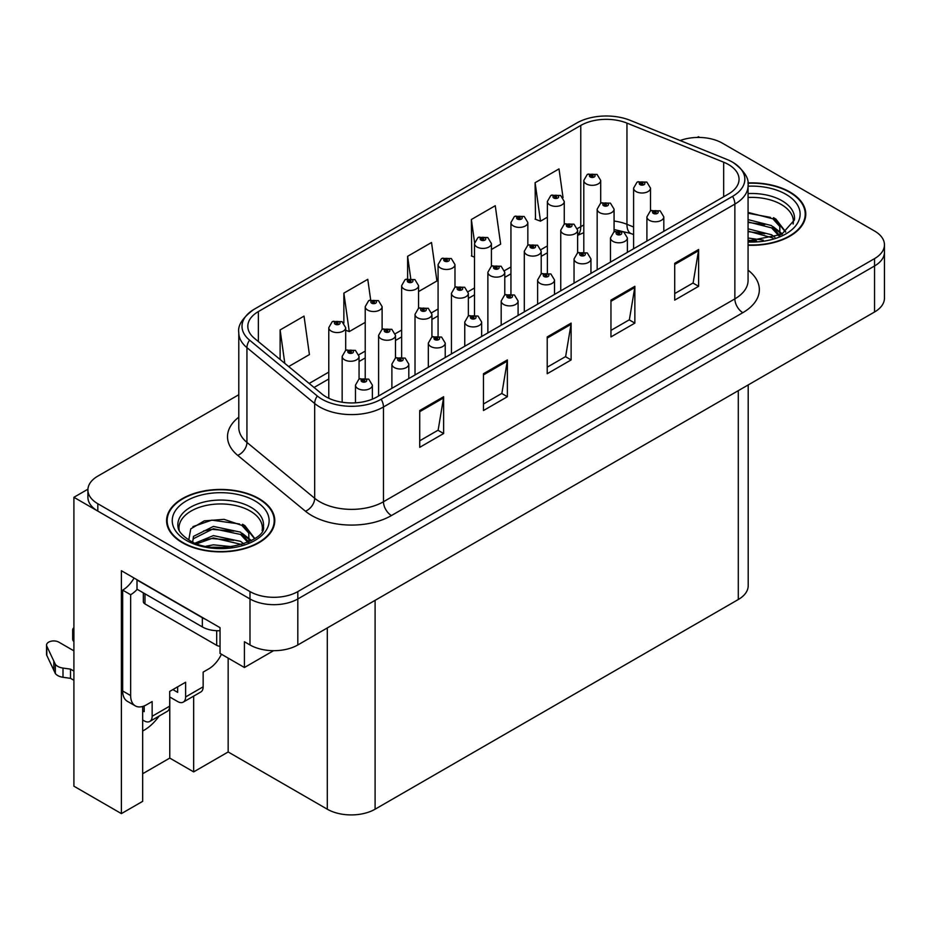 <?xml version="1.0" encoding="UTF-8"?>
<svg xmlns="http://www.w3.org/2000/svg" width="931" height="931" viewBox="0 0 931 931"><rect width="100%" height="100%" fill="white"/><g stroke="black" fill="none" stroke-linecap="round" stroke-linejoin="round"><path stroke-width="1.4" d="M142.676 730.975A36.065 20.819 120 0 0 144.258 730.113A36.065 20.819 120 0 0 159.085 716.079M142.676 706.466L142.676 801.335L121.391 813.613L121.391 570.715L220.042 627.669L220.042 653.422L244.422 667.504L244.422 641.738L249.997 644.962A33.807 19.516 0 0 0 297.815 644.962L874.546 311.99A33.807 19.516 0 0 0 884.45 298.188L884.45 252.185A33.807 19.516 0 0 1 874.546 265.975A33.807 19.516 0 0 0 884.45 252.185L884.45 244.818A33.807 19.516 0 0 0 874.546 231.016L722.351 143.153A33.807 19.516 0 0 0 680.165 140.534M273.574 650.676L244.422 667.504M699.728 137.451L698.448 136.706L697.179 137.451M238.79 394.732L97.813 476.125A33.807 19.516 0 0 0 87.91 489.927A33.807 19.516 0 0 0 97.813 503.729L249.997 591.592A33.807 19.516 0 0 0 297.815 591.592L297.815 598.959L874.546 265.975L297.815 598.959A33.807 19.516 0 0 1 249.997 598.959A33.807 19.516 0 0 0 297.815 598.959L297.815 644.962M121.391 813.613L73.91 786.195L73.91 497.294L249.997 598.959L97.813 511.084A33.807 19.516 0 0 1 87.91 497.294L87.91 489.927M87.933 489.194L73.91 497.294M748.198 384.934L748.198 585.715A33.807 19.516 180 0 1 738.295 599.517L375.1 809.202A33.807 19.516 180 0 1 327.293 809.202L228.165 751.969L228.165 658.124M228.165 751.969L193.671 771.892L193.671 696.109M142.676 773.731L169.768 758.09L193.671 771.892M169.768 758.09L169.768 696.993M748.07 245.249A54.091 31.223 0 0 0 805.769 214.083A54.091 31.223 0 0 0 789.93 192.007A54.091 31.223 0 0 0 747.896 182.941M258.923 498.574A54.091 31.223 0 0 0 199.979 491.812A54.091 31.223 0 0 0 166.591 520.662A54.091 31.223 0 0 0 182.429 542.738A54.091 31.223 0 0 0 241.373 549.511A54.091 31.223 0 0 0 274.773 520.662A54.091 31.223 0 0 0 258.923 498.574M167.149 523.525A54.091 31.223 0 0 0 166.963 524.339M728.496 164.543A36.065 20.819 180 0 1 739.051 179.264A36.065 20.819 180 0 1 728.496 193.985L377.09 396.862A36.065 20.819 180 0 1 322.056 394.081L254.326 338.232A36.065 20.819 180 0 1 247.809 326.292A36.065 20.819 180 0 1 258.364 311.571L580.769 125.441A36.065 20.819 180 0 1 626.947 123.101L723.678 162.203A36.065 20.819 180 0 1 728.496 164.543M732.592 162.18A41.848 24.159 0 0 0 726.995 159.469L630.264 120.367A41.848 24.159 0 0 0 576.661 123.067L254.268 309.208A41.848 24.159 0 0 0 253.698 309.546A41.848 24.159 0 0 0 249.578 340.152L317.308 396.001A41.848 24.159 0 0 0 381.186 399.224L732.592 196.348A41.848 24.159 0 0 0 733.163 162.518A41.848 24.159 0 0 0 732.592 162.18M419.73 410.524L419.73 447.334L443.633 433.532L443.633 396.722L419.73 410.524M419.73 440.794L438.14 430.169L443.528 397.944A9.019 5.202 -120 0 0 443.633 396.722M437.977 430.262L443.633 433.532M483.468 373.727L483.468 410.524L507.372 396.722L507.372 359.925L483.468 373.727M483.468 403.996L501.879 393.371L507.279 361.147A9.019 5.202 -120 0 0 507.372 359.925M501.716 393.464L507.372 396.722M674.707 263.31L674.707 300.119L698.611 286.317L698.611 249.508L674.707 263.31M674.707 293.591L693.118 282.954L698.518 250.73A9.019 5.202 -120 0 0 698.611 249.508M692.955 283.047L698.611 286.317M610.957 300.119L610.957 336.917L634.861 323.115L634.861 286.317L610.957 300.119M610.957 330.389L629.368 319.764L634.767 287.539A9.019 5.202 -120 0 0 634.861 286.317M629.205 319.857L634.861 323.115M547.219 336.917L547.219 373.727L571.122 359.925L571.122 323.115L547.219 336.917M547.219 367.186L565.629 356.561L571.017 324.337A9.019 5.202 -120 0 0 571.122 323.115M565.466 356.654L571.122 359.925M297.815 591.592L874.546 258.62A33.807 19.516 0 0 0 884.45 244.818M288.68 366.558L309.418 354.583L304.03 316.121L280.126 329.923L280.126 359.506M491.417 249.508L500.657 244.166L495.257 205.716L471.354 219.518L471.738 256.095M563.034 197.628L559.007 168.907L535.104 182.709L535.488 219.297M370.654 299.84L367.768 279.323L343.865 293.125L343.865 323.092M418.554 291.578L436.918 280.976L431.519 242.514L407.615 256.316L407.615 278.66M407.615 256.316L410.711 278.369M474.507 257.131L471.354 255.955M471.354 219.518L474.589 242.526M535.104 182.709L540.504 221.171L547.37 217.202M564.267 207.438L564.267 206.426M540.504 221.171L535.104 219.146M343.865 293.125L349.265 331.576L365.22 322.37M349.265 331.576L345.692 330.237M280.126 329.923L284.816 363.369M274.389 524.339A54.091 31.223 0 0 0 274.203 523.525M805.396 217.773A54.091 31.223 0 0 0 805.21 216.958M600.704 203.202L600.704 180.451A8.449 4.876 180 0 1 595.491 184.955A8.449 4.876 180 0 1 586.274 183.896A8.449 4.876 180 0 1 583.795 180.451L587.17 174.586A5.633 3.387 57.8 0 1 590.173 174.749A2.816 1.629 0 0 0 590.254 176.995A2.816 1.629 0 0 0 594.246 176.995A2.816 1.629 0 0 0 594.246 174.702A2.816 1.629 0 0 0 590.347 174.644L591.488 175.365A1.129 0.652 180 0 1 592.686 176.448A1.129 0.652 180 0 1 591.453 176.308L591.488 175.365M590.347 174.644A5.633 3.107 -117.9 0 0 587.717 174.272A5.633 3.107 -117.9 0 0 587.461 174.434M591.418 176.285L590.173 174.749M591.453 176.308A1.129 0.652 180 0 1 591.418 175.412M650.501 210.895L650.501 188.132A8.449 4.876 180 0 1 645.288 192.636A8.449 4.876 180 0 1 636.071 191.577A8.449 4.876 180 0 1 633.604 188.132L636.967 182.267A5.633 3.387 57.8 0 1 639.981 182.429A2.816 1.629 0 0 0 640.062 184.675A2.816 1.629 0 0 0 644.043 184.675A2.816 1.629 0 0 0 644.043 182.383A2.816 1.629 0 0 0 640.144 182.336L641.296 183.046A1.129 0.652 180 0 1 642.483 184.129A1.129 0.652 180 0 1 641.261 183.989L641.296 183.046M640.144 182.336A5.633 3.107 -117.9 0 0 637.514 181.952A5.633 3.107 -117.9 0 0 637.27 182.115M641.226 183.966L639.981 182.429M641.261 183.989A1.129 0.652 180 0 1 641.226 183.093M663.815 231.33L663.815 216.888A8.449 4.876 180 0 1 658.589 221.392A8.449 4.876 180 0 1 649.384 220.333A8.449 4.876 180 0 1 646.905 216.888L650.28 211.023A5.633 3.387 57.8 0 1 653.283 211.186A2.816 1.629 0 0 0 653.364 213.432A2.816 1.629 0 0 0 657.356 213.432A2.816 1.629 0 0 0 657.356 211.128A2.816 1.629 0 0 0 653.457 211.081L654.598 211.803A1.129 0.652 180 0 1 655.796 212.885A1.129 0.652 180 0 1 654.563 212.745L653.283 211.186M654.598 212.768L654.598 211.803M653.457 211.081A5.633 3.107 -117.9 0 0 650.827 210.709A5.633 3.107 -117.9 0 0 650.571 210.86M654.563 212.745A1.129 0.652 180 0 1 654.528 211.849M564.267 224.243L564.267 201.48A8.449 4.876 180 0 1 559.054 205.984A8.449 4.876 180 0 1 549.849 204.936A8.449 4.876 180 0 1 547.37 201.48L550.745 195.615A5.633 3.387 57.8 0 1 553.747 195.778A2.816 1.629 0 0 0 553.829 198.035A2.816 1.629 0 0 0 557.809 198.035A2.816 1.629 0 0 0 557.809 195.731A2.816 1.629 0 0 0 553.922 195.685L555.062 196.406A1.129 0.652 180 0 1 556.249 197.477A1.129 0.652 180 0 1 554.992 196.441L553.747 195.778M555.062 197.36L555.062 196.406M553.922 195.685A5.633 3.107 -117.9 0 0 551.28 195.301A5.633 3.107 -117.9 0 0 551.036 195.463M554.992 197.325L554.992 196.441M527.842 245.272L527.842 222.509A8.449 4.876 180 0 1 522.628 227.024A8.449 4.876 180 0 1 513.412 225.965A8.449 4.876 180 0 1 510.944 222.509L514.308 216.644A5.633 3.387 57.8 0 1 517.31 216.818A2.816 1.629 0 0 0 517.403 219.064A2.816 1.629 0 0 0 521.383 219.064A2.816 1.629 0 0 0 521.383 216.76A2.816 1.629 0 0 0 517.485 216.714L518.625 217.435A1.129 0.652 180 0 1 519.824 218.517A1.129 0.652 180 0 1 518.59 218.378L517.31 216.818M518.625 218.389L518.625 217.435M517.485 216.714A5.633 3.107 -117.9 0 0 514.855 216.329A5.633 3.107 -117.9 0 0 514.599 216.492M518.59 218.378A1.129 0.652 180 0 1 518.555 217.47M491.417 266.301L491.417 243.55A8.449 4.876 180 0 1 486.191 248.053A8.449 4.876 180 0 1 476.986 246.994A8.449 4.876 180 0 1 474.507 243.55L477.882 237.684A5.633 3.387 57.8 0 1 480.885 237.847A2.816 1.629 0 0 0 480.966 240.093A2.816 1.629 0 0 0 484.946 240.093A2.816 1.629 0 0 0 484.946 237.801A2.816 1.629 0 0 0 481.059 237.742L482.2 238.464A1.129 0.652 180 0 1 483.387 239.546A1.129 0.652 180 0 1 482.165 239.407L480.885 237.847M482.2 239.43L482.2 238.464M481.059 237.742A5.633 3.107 -117.9 0 0 478.418 237.37A5.633 3.107 -117.9 0 0 478.173 237.533M482.165 239.407A1.129 0.652 180 0 1 482.13 238.511M454.98 287.342L454.98 264.579A8.449 4.876 180 0 1 449.766 269.094A8.449 4.876 180 0 1 440.549 268.035A8.449 4.876 180 0 1 438.082 264.579L441.445 258.713A5.633 3.387 57.8 0 1 444.448 258.876A2.816 1.629 0 0 0 444.541 261.134A2.816 1.629 0 0 0 448.521 261.134A2.816 1.629 0 0 0 448.521 258.83A2.816 1.629 0 0 0 444.622 258.783L445.763 259.505A1.129 0.652 180 0 1 446.961 260.587A1.129 0.652 180 0 1 445.728 260.436L444.448 258.876M445.763 260.459L445.763 259.505M444.622 258.783A5.633 3.107 -117.9 0 0 441.992 258.399A5.633 3.107 -117.9 0 0 441.748 258.562M445.728 260.436A1.129 0.652 180 0 1 445.693 259.54M614.076 231.924L614.076 209.161A8.449 4.876 180 0 1 608.851 213.676A8.449 4.876 180 0 1 599.645 212.617A8.449 4.876 180 0 1 597.167 209.161L600.542 203.295A5.633 3.387 57.8 0 1 603.544 203.47A2.816 1.629 0 0 0 603.625 205.716A2.816 1.629 0 0 0 607.617 205.716A2.816 1.629 0 0 0 607.617 203.412A2.816 1.629 0 0 0 603.719 203.365L604.859 204.087A1.129 0.652 180 0 1 606.058 205.169A1.129 0.652 180 0 1 604.789 204.122L603.544 203.47M604.859 205.041L604.859 204.087M603.719 203.365A5.633 3.107 -117.9 0 0 601.089 202.981A5.633 3.107 -117.9 0 0 600.832 203.144M604.789 205.006L604.789 204.122M577.639 252.964L577.639 230.201A8.449 4.876 180 0 1 572.425 234.705A8.449 4.876 180 0 1 563.22 233.646A8.449 4.876 180 0 1 560.741 230.201L564.116 224.336A5.633 3.387 57.8 0 1 567.119 224.499A2.816 1.629 0 0 0 567.2 226.745A2.816 1.629 0 0 0 571.18 226.745A2.816 1.629 0 0 0 571.18 224.441A2.816 1.629 0 0 0 567.293 224.394L568.434 225.116A1.129 0.652 180 0 1 569.621 226.198A1.129 0.652 180 0 1 568.399 226.058L567.119 224.499M568.434 226.082L568.434 225.116M567.293 224.394A5.633 3.107 -117.9 0 0 564.652 224.022A5.633 3.107 -117.9 0 0 564.407 224.173M568.399 226.058A1.129 0.652 180 0 1 568.364 225.162M541.214 273.993L541.214 251.23A8.449 4.876 180 0 1 536 255.734A8.449 4.876 180 0 1 526.783 254.675A8.449 4.876 180 0 1 524.304 251.23L527.679 245.365A5.633 3.387 57.8 0 1 530.682 245.528A2.816 1.629 0 0 0 530.763 247.774A2.816 1.629 0 0 0 534.755 247.774A2.816 1.629 0 0 0 534.755 245.481A2.816 1.629 0 0 0 530.856 245.435L531.997 246.145A1.129 0.652 180 0 1 533.195 247.227A1.129 0.652 180 0 1 531.962 247.087L530.682 245.528M531.997 247.111L531.997 246.145M530.856 245.435A5.633 3.107 -117.9 0 0 528.226 245.051A5.633 3.107 -117.9 0 0 527.97 245.214M531.962 247.087A1.129 0.652 180 0 1 531.927 246.191M504.777 295.022L504.777 272.259A8.449 4.876 180 0 1 499.563 276.775A8.449 4.876 180 0 1 490.358 275.716A8.449 4.876 180 0 1 487.879 272.259L491.254 266.394A5.633 3.387 57.8 0 1 494.256 266.569A2.816 1.629 0 0 0 494.338 268.815A2.816 1.629 0 0 0 498.318 268.815A2.816 1.629 0 0 0 498.318 266.51A2.816 1.629 0 0 0 494.431 266.464L495.571 267.185A1.129 0.652 180 0 1 496.758 268.268A1.129 0.652 180 0 1 495.536 268.128L494.256 266.569M495.571 268.14L495.571 267.185M494.431 266.464A5.633 3.107 -117.9 0 0 491.789 266.08A5.633 3.107 -117.9 0 0 491.545 266.243M495.536 268.128A1.129 0.652 180 0 1 495.501 267.22M627.378 252.359L627.378 237.917A8.449 4.876 180 0 1 622.164 242.421A8.449 4.876 180 0 1 612.947 241.362A8.449 4.876 180 0 1 610.48 237.917L613.843 232.052A5.633 3.387 57.8 0 1 616.857 232.215A2.816 1.629 0 0 0 616.939 234.461A2.816 1.629 0 0 0 620.919 234.461A2.816 1.629 0 0 0 620.919 232.168A2.816 1.629 0 0 0 617.02 232.122L618.172 232.831A1.129 0.652 180 0 1 619.359 233.914A1.129 0.652 180 0 1 618.103 232.878L616.857 232.215M618.172 233.797L618.172 232.831M617.02 232.122A5.633 3.107 -117.9 0 0 614.39 231.738A5.633 3.107 -117.9 0 0 614.146 231.9M618.103 233.751L618.103 232.878M590.952 273.388L590.952 258.946A8.449 4.876 180 0 1 585.727 263.461A8.449 4.876 180 0 1 576.522 262.402A8.449 4.876 180 0 1 574.043 258.946L577.418 253.081A5.633 3.387 57.8 0 1 580.42 253.255A2.816 1.629 0 0 0 580.502 255.501A2.816 1.629 0 0 0 584.493 255.501A2.816 1.629 0 0 0 584.493 253.197A2.816 1.629 0 0 0 580.595 253.151L581.735 253.872A1.129 0.652 180 0 1 582.934 254.954A1.129 0.652 180 0 1 581.666 253.907L580.42 253.255M581.735 254.826L581.735 253.872M580.595 253.151A5.633 3.107 -117.9 0 0 577.965 252.767A5.633 3.107 -117.9 0 0 577.709 252.929M581.666 254.791L581.666 253.907M554.515 294.429L554.515 279.987A8.449 4.876 180 0 1 549.302 284.49A8.449 4.876 180 0 1 540.096 283.431A8.449 4.876 180 0 1 537.618 279.987L540.992 274.121A5.633 3.387 57.8 0 1 543.995 274.284A2.816 1.629 0 0 0 544.076 276.53A2.816 1.629 0 0 0 548.056 276.53A2.816 1.629 0 0 0 548.056 274.238A2.816 1.629 0 0 0 544.17 274.18L545.31 274.901A1.129 0.652 180 0 1 546.497 275.983A1.129 0.652 180 0 1 545.24 274.948L543.995 274.284M545.31 275.867L545.31 274.901M544.17 274.18A5.633 3.107 -117.9 0 0 541.528 273.807A5.633 3.107 -117.9 0 0 541.283 273.958M545.24 275.82L545.24 274.948M518.09 315.458L518.09 301.016A8.449 4.876 180 0 1 512.876 305.519A8.449 4.876 180 0 1 503.659 304.46A8.449 4.876 180 0 1 501.181 301.016L504.555 295.15A5.633 3.387 57.8 0 1 507.558 295.313A2.816 1.629 0 0 0 507.651 297.571A2.816 1.629 0 0 0 511.631 297.571A2.816 1.629 0 0 0 511.631 295.267A2.816 1.629 0 0 0 507.732 295.22L508.873 295.93A1.129 0.652 180 0 1 510.072 297.012A1.129 0.652 180 0 1 508.838 296.873L508.873 295.93M507.732 295.22A5.633 3.107 -117.9 0 0 505.102 294.836A5.633 3.107 -117.9 0 0 504.846 294.999M508.803 296.849L507.558 295.313M508.838 296.873A1.129 0.652 180 0 1 508.803 295.977M748.07 197.465A41.697 24.066 180 0 1 781.156 204.424A41.697 24.066 180 0 1 793.131 224.057M779.934 235.252L779.794 226.512L772.858 218.797L748.07 212.419M747.93 183.256A53.521 30.898 180 0 1 789.523 192.24A53.521 30.898 180 0 1 805.21 214.083A53.521 30.898 180 0 1 748.07 244.923M748.07 238.01L763.28 240.151M748.07 240.314L756.577 240.873M748.07 228.805L771.601 234.787L774.871 237.312M748.07 231.109L772.881 237.975M748.07 219.611L771.601 225.593L779.503 235.462M748.07 221.904L771.601 227.886L778.816 235.764M748.07 213.222L770.496 217.389M772.998 218.564L775.907 220.228L785.531 232.075M748.07 222.428L764.817 224.58M776.489 229.794L781.761 234.344M748.07 231.621L764.817 233.774M748.07 240.826L753.831 241.001M773.51 217.679L775.907 219.076L785.752 231.924M773.254 226.745L782.424 233.984M221.438 654.237A22.542 13.011 -60 0 1 208.73 668.889L203.144 672.112L203.144 686.822L185.618 696.947A11.265 6.505 60 0 1 183.291 702.102A11.265 6.505 60 0 1 177.646 701.543L169.686 696.947M185.618 696.947L185.618 682.225L169.686 691.43L169.686 706.152L152.149 716.265L152.149 701.555L146.574 704.767A22.542 13.011 -60 0 1 135.309 705.884A22.542 13.011 -60 0 1 130.643 695.573L130.643 594.723L122.671 590.126A22.542 13.011 120 0 0 134.064 578.023M172.875 689.592L177.646 692.35L177.646 686.834M205.344 619.173A22.542 13.011 180 0 1 202.353 617.73L137.008 580.001A22.542 13.011 0 0 0 137.264 579.873M137.008 580.001L137.008 589.207L202.353 626.924A22.542 13.011 0 0 0 220.042 630.706M135.309 705.884L127.338 701.287A22.542 13.011 -60 0 1 122.671 690.965L122.671 590.126M137.194 589.311A22.542 13.011 -60 0 1 130.643 594.723M142.676 710.795L144.189 711.668L144.189 705.942M73.91 680.293L70.512 678.338L70.512 669.133L73.91 671.088M152.149 716.265A11.265 6.505 60 0 1 149.821 721.432A11.265 6.505 60 0 1 144.189 720.873L142.676 720M73.91 650.85L58.828 642.146A7.192 4.155 180 0 0 50.996 641.25A7.192 4.155 180 0 0 46.55 645.09A7.192 4.155 180 0 0 46.794 646.161L55.336 664.303A11.265 6.505 0 0 0 63.005 668.074L70.512 669.133M70.512 678.338L63.005 677.279L63.005 668.074M55.336 664.303L55.336 673.509L46.794 655.366A7.192 4.155 0 0 1 46.55 654.284L46.55 645.09M55.336 673.509A11.265 6.505 0 0 0 63.005 677.279M149.821 721.432L167.347 711.307A11.265 6.505 -120 0 0 169.686 706.152M53.823 661.301L53.823 670.506M183.291 702.102L200.817 691.989A11.265 6.505 -120 0 0 203.144 686.822M73.91 632.347A7.192 4.155 180 0 1 72.665 630.008A7.192 4.155 180 0 1 73.91 627.68M72.665 630.008L72.665 639.213A7.192 4.155 0 0 0 73.91 641.552M179.229 530.623A41.697 24.066 180 0 1 202.655 506.313A41.697 24.066 180 0 1 250.16 511.003A41.697 24.066 180 0 1 262.123 530.635M248.938 541.83L248.786 533.079L241.862 525.375L224.045 519.335L204.261 520.871L190.739 528.889L188.784 539.899M258.527 498.807A53.521 30.898 180 0 1 274.203 520.662A53.521 30.898 180 0 1 241.164 549.209A53.521 30.898 180 0 1 182.825 542.505A53.521 30.898 180 0 1 167.149 520.662A53.521 30.898 180 0 1 200.2 492.103A53.521 30.898 180 0 1 258.527 498.807M206.112 546.206L213.385 544.821L232.285 546.718M212.734 547.195L225.581 547.451M195.242 543.052L213.385 535.616L240.594 541.365L243.875 543.89M197.011 543.716L213.385 537.92L241.885 544.542M192.705 541.958L193.462 536.384L213.385 526.411L240.594 532.16L248.496 542.028M192.589 541.376L193.462 538.688L213.385 528.715L240.594 534.464L247.809 542.342M143.327 592.849L143.327 601.624A5.633 3.259 0 0 0 144.98 603.928L216.69 645.334A5.633 3.259 0 0 0 220.042 646.265M192.926 526.632L211.814 520.138L239.5 523.967M242.002 525.142L244.911 526.795L254.535 538.642M203.586 530.938L211.814 529.343L233.821 531.147M245.481 536.361L250.765 540.911M203.586 540.131L211.814 538.537L233.821 540.352M215.666 547.44L222.823 547.568M242.514 524.258L244.911 525.643L254.745 538.502M242.258 533.323L251.417 540.562M418.554 308.37L418.554 285.619A8.449 4.876 180 0 1 413.329 290.123A8.449 4.876 180 0 1 404.124 289.064A8.449 4.876 180 0 1 401.645 285.619L405.02 279.742A5.633 3.387 57.8 0 1 408.022 279.917A2.816 1.629 0 0 0 408.104 282.163A2.816 1.629 0 0 0 412.096 282.163A2.816 1.629 0 0 0 412.096 279.859A2.816 1.629 0 0 0 408.197 279.812L409.337 280.534A1.129 0.652 180 0 1 410.524 281.616A1.129 0.652 180 0 1 409.303 281.476L408.022 279.917M409.337 281.488L409.337 280.534M408.197 279.812A5.633 3.107 -117.9 0 0 405.555 279.44A5.633 3.107 -117.9 0 0 405.311 279.591M409.303 281.476A1.129 0.652 180 0 1 409.268 280.568M382.117 329.399L382.117 306.648A8.449 4.876 180 0 1 376.904 311.152A8.449 4.876 180 0 1 367.687 310.093A8.449 4.876 180 0 1 365.22 306.648L368.583 300.783A5.633 3.387 57.8 0 1 371.585 300.946A2.816 1.629 0 0 0 371.678 303.192A2.816 1.629 0 0 0 375.659 303.192A2.816 1.629 0 0 0 375.659 300.899A2.816 1.629 0 0 0 371.76 300.853L372.912 301.563A1.129 0.652 180 0 1 374.099 302.645A1.129 0.652 180 0 1 372.842 301.609L371.585 300.946M372.912 302.528L372.912 301.563M371.76 300.853A5.633 3.107 -117.9 0 0 369.13 300.469A5.633 3.107 -117.9 0 0 368.885 300.632M372.842 302.482L372.842 301.609M345.692 350.44L345.692 327.677A8.449 4.876 180 0 1 340.467 332.192A8.449 4.876 180 0 1 331.261 331.133A8.449 4.876 180 0 1 328.783 327.677L332.158 321.812A5.633 3.387 57.8 0 1 335.16 321.975A2.816 1.629 0 0 0 335.241 324.232A2.816 1.629 0 0 0 339.233 324.232A2.816 1.629 0 0 0 339.233 321.928A2.816 1.629 0 0 0 335.335 321.882L336.475 322.603A1.129 0.652 180 0 1 337.674 323.685A1.129 0.652 180 0 1 336.405 322.638L335.16 321.975M336.475 323.557L336.475 322.603M335.335 321.882A5.633 3.107 -117.9 0 0 332.704 321.498A5.633 3.107 -117.9 0 0 332.448 321.661M336.405 323.523L336.405 322.638M468.351 316.063L468.351 293.3A8.449 4.876 180 0 1 463.138 297.804A8.449 4.876 180 0 1 453.921 296.745A8.449 4.876 180 0 1 451.454 293.3L454.817 287.435A5.633 3.387 57.8 0 1 457.819 287.598A2.816 1.629 0 0 0 457.912 289.844A2.816 1.629 0 0 0 461.892 289.844A2.816 1.629 0 0 0 461.892 287.551A2.816 1.629 0 0 0 457.994 287.493L459.134 288.214A1.129 0.652 180 0 1 460.333 289.297A1.129 0.652 180 0 1 459.064 288.261L457.819 287.598M459.134 289.18L459.134 288.214M457.994 287.493A5.633 3.107 -117.9 0 0 455.364 287.12A5.633 3.107 -117.9 0 0 455.108 287.272M459.064 289.134L459.064 288.261M431.926 337.092L431.926 314.329A8.449 4.876 180 0 1 426.701 318.833A8.449 4.876 180 0 1 417.495 317.785A8.449 4.876 180 0 1 415.017 314.329L418.391 308.464A5.633 3.387 57.8 0 1 421.394 308.627A2.816 1.629 0 0 0 421.475 310.884A2.816 1.629 0 0 0 425.467 310.884A2.816 1.629 0 0 0 425.467 308.58A2.816 1.629 0 0 0 421.568 308.533L422.709 309.243A1.129 0.652 180 0 1 423.896 310.326A1.129 0.652 180 0 1 422.639 309.29L421.394 308.627M422.709 310.209L422.709 309.243M421.568 308.533A5.633 3.107 -117.9 0 0 418.927 308.149A5.633 3.107 -117.9 0 0 418.682 308.312M422.639 310.163L422.639 309.29M395.489 358.121L395.489 335.358A8.449 4.876 180 0 1 390.275 339.873A8.449 4.876 180 0 1 381.058 338.814A8.449 4.876 180 0 1 378.591 335.358L381.954 329.493A5.633 3.387 57.8 0 1 384.957 329.667A2.816 1.629 0 0 0 385.05 331.913A2.816 1.629 0 0 0 389.03 331.913A2.816 1.629 0 0 0 389.03 329.609A2.816 1.629 0 0 0 385.131 329.562L386.272 330.284A1.129 0.652 180 0 1 387.471 331.366A1.129 0.652 180 0 1 386.214 330.319L384.957 329.667M386.272 331.238L386.272 330.284M385.131 329.562A5.633 3.107 -117.9 0 0 382.501 329.178A5.633 3.107 -117.9 0 0 382.257 329.341M386.214 331.203L386.214 330.319M359.063 379.161L359.063 356.398A8.449 4.876 180 0 1 353.838 360.902A8.449 4.876 180 0 1 344.633 359.843A8.449 4.876 180 0 1 342.154 356.398L345.529 350.533A5.633 3.387 57.8 0 1 348.531 350.696A2.816 1.629 0 0 0 348.613 352.942A2.816 1.629 0 0 0 352.605 352.942A2.816 1.629 0 0 0 352.605 350.65A2.816 1.629 0 0 0 348.706 350.591L349.847 351.313A1.129 0.652 180 0 1 351.045 352.395A1.129 0.652 180 0 1 349.812 352.255L349.847 351.313M348.706 350.591A5.633 3.107 -117.9 0 0 346.064 350.219A5.633 3.107 -117.9 0 0 345.82 350.37M349.777 352.232L348.531 350.696M349.812 352.255A1.129 0.652 180 0 1 349.777 351.359M481.653 336.487L481.653 322.045A8.449 4.876 180 0 1 476.439 326.56A8.449 4.876 180 0 1 467.234 325.501A8.449 4.876 180 0 1 464.755 322.045L468.13 316.179A5.633 3.387 57.8 0 1 471.133 316.354A2.816 1.629 0 0 0 471.214 318.6A2.816 1.629 0 0 0 475.194 318.6A2.816 1.629 0 0 0 475.194 316.296A2.816 1.629 0 0 0 471.307 316.249L472.448 316.971A1.129 0.652 180 0 1 473.635 318.053A1.129 0.652 180 0 1 472.413 317.913L472.448 316.971M471.307 316.249A5.633 3.107 -117.9 0 0 468.665 315.865A5.633 3.107 -117.9 0 0 468.421 316.028M472.378 317.89L471.133 316.354M472.413 317.913A1.129 0.652 180 0 1 472.378 317.005M445.227 357.527L445.227 343.085A8.449 4.876 180 0 1 440.014 347.589A8.449 4.876 180 0 1 430.797 346.53A8.449 4.876 180 0 1 428.33 343.085L431.693 337.22A5.633 3.387 57.8 0 1 434.696 337.383A2.816 1.629 0 0 0 434.789 339.629A2.816 1.629 0 0 0 438.769 339.629A2.816 1.629 0 0 0 438.769 337.336A2.816 1.629 0 0 0 434.87 337.278L436.011 338A1.129 0.652 180 0 1 437.209 339.082A1.129 0.652 180 0 1 435.976 338.942L436.011 338M434.87 337.278A5.633 3.107 -117.9 0 0 432.24 336.906A5.633 3.107 -117.9 0 0 431.984 337.057M435.941 338.919L434.696 337.383M435.976 338.942A1.129 0.652 180 0 1 435.941 338.046M408.802 378.556L408.802 364.114A8.449 4.876 180 0 1 403.577 368.618A8.449 4.876 180 0 1 394.372 367.57A8.449 4.876 180 0 1 391.893 364.114L395.268 358.249A5.633 3.387 57.8 0 1 398.27 358.412A2.816 1.629 0 0 0 398.352 360.669A2.816 1.629 0 0 0 402.343 360.669A2.816 1.629 0 0 0 402.343 358.365A2.816 1.629 0 0 0 398.445 358.319L399.585 359.04A1.129 0.652 180 0 1 400.772 360.111A1.129 0.652 180 0 1 399.515 359.075L398.27 358.412M399.585 359.994L399.585 359.04M398.445 358.319A5.633 3.107 -117.9 0 0 395.803 357.935A5.633 3.107 -117.9 0 0 395.559 358.098M399.515 359.948L399.515 359.075M372.365 399.155L372.365 385.143A8.449 4.876 180 0 1 367.151 389.658A8.449 4.876 180 0 1 357.935 388.599A8.449 4.876 180 0 1 355.467 385.143L358.831 379.278A5.633 3.387 57.8 0 1 361.833 379.452A2.816 1.629 0 0 0 361.926 381.698A2.816 1.629 0 0 0 365.906 381.698A2.816 1.629 0 0 0 365.906 379.394A2.816 1.629 0 0 0 362.008 379.348L363.148 380.069A1.129 0.652 180 0 1 364.347 381.151A1.129 0.652 180 0 1 363.113 381.012L361.833 379.452M363.148 381.023L363.148 380.069M362.008 379.348A5.633 3.107 -117.9 0 0 359.378 378.964A5.633 3.107 -117.9 0 0 359.133 379.126M363.113 381.012A1.129 0.652 180 0 1 363.09 380.104M874.546 311.99L874.546 258.62M249.997 644.962L249.997 591.592M375.1 809.202L375.1 600.332M738.295 599.517L738.295 390.648M327.293 809.202L327.293 627.936M748.07 270.153A56.349 32.527 180 0 1 742.833 312.676L391.439 515.553A11.265 6.505 60 0 1 383.467 501.751L734.862 298.874A45.072 26.021 0 0 0 748.07 280.475L748.07 185.7A45.072 26.021 180 0 1 734.862 204.098A11.265 6.505 -120 0 0 732.592 196.348M391.439 515.553A56.349 32.527 180 0 1 311.757 515.553A56.349 32.527 180 0 1 305.438 511.212L237.708 455.364A56.349 32.527 180 0 1 238.79 417.181M319.729 501.751A45.072 26.021 0 0 0 383.467 501.751L383.467 406.975A45.072 26.021 180 0 1 314.678 403.507L246.936 347.659A45.072 26.021 180 0 1 238.79 332.728L238.79 427.504A45.072 26.021 0 0 0 246.936 442.423L314.678 498.271A45.072 26.021 0 0 0 319.729 501.751M249.578 340.152A11.265 7.541 129.5 0 0 246.936 347.659L246.936 442.423A11.265 7.541 -50.5 0 1 237.708 455.364M317.308 396.001A11.265 7.541 129.5 0 0 314.678 403.507L314.678 498.271A11.265 7.541 -50.5 0 1 305.438 511.212M381.186 399.224A11.265 6.505 60 0 1 383.467 406.975L734.862 204.098L734.862 298.874A11.265 6.505 60 0 0 742.833 312.676M97.813 503.729L97.813 511.084M258.364 311.571L258.364 341.561M723.678 162.203L723.678 196.767M626.947 123.101L626.947 224.313A36.065 20.819 0 0 0 614.076 221.043M633.604 227.001L626.947 224.313A20.284 9.496 -68 0 0 630.974 233.53L614.076 229.515M583.795 225.081A36.065 20.819 0 0 0 580.769 226.64L577.441 228.561M580.769 125.441L580.769 226.64A20.284 11.707 60 0 1 577.639 235.159M547.37 245.924L541.004 249.601M510.944 266.964L504.579 270.63M474.507 287.993L468.142 291.659M438.082 309.022L431.716 312.7M401.645 330.063L395.279 333.729M365.22 351.092L358.854 354.769M328.783 372.121L309.162 383.456M547.219 338.081L571.017 324.337M610.957 301.283L634.767 287.539M674.707 264.474L698.518 250.73M483.468 374.89L507.279 361.147M419.73 411.688L443.528 397.944M748.07 193.578A42.849 24.741 180 0 1 781.982 200.735A42.849 24.741 180 0 1 794.422 219.995L781.575 234.437L748.07 240.943M748.07 186.188A48.459 27.977 180 0 1 785.939 194.311A48.459 27.977 180 0 1 795.726 225.744A48.459 27.977 180 0 1 748.07 241.99M781.144 204.459A43.943 25.37 180 0 1 781.935 204.89M202.353 617.73L202.353 626.924M130.643 695.573L122.671 690.965M46.794 646.161L46.794 655.366M177.937 526.574A42.849 24.741 180 0 1 202.877 502.298A42.849 24.741 180 0 1 250.974 507.302A42.849 24.741 180 0 1 263.415 526.574C267.325 541.039 214.142 557.355 189.237 540.166C177.134 532.148 178.333 527.493 177.937 526.574M254.943 500.878A48.459 27.977 180 0 1 254.943 540.434A48.459 27.977 180 0 1 186.421 540.434A48.459 27.977 180 0 1 186.421 500.878A48.459 27.977 180 0 1 254.943 500.878M250.136 511.038A43.943 25.37 180 0 1 250.939 511.456M216.69 645.334L216.69 630.706M144.98 603.928L144.98 593.803M253.698 309.546C242.479 317.867 237.51 325.594 238.79 332.728M733.163 162.518C744.288 170.676 749.257 178.403 748.07 185.7M583.795 232.68L577.639 235.334M547.37 252.79L541.214 256.339M510.944 273.819L504.777 277.368M474.507 294.848L468.351 298.409M438.082 315.888L431.926 319.438M401.645 336.917L395.489 340.467M365.22 357.946L359.063 361.507M328.783 378.987L314.061 387.482M633.604 234.589L630.974 233.53M600.704 180.451L597.062 174.423L587.717 174.272M583.795 251.766L583.795 180.451M650.501 188.132L646.859 182.104L637.514 181.952M633.604 248.763L633.604 188.132M663.815 216.888L660.172 210.848L650.827 210.709M646.905 241.082L646.905 216.888M564.267 201.48L560.625 195.452L551.28 195.301M547.37 272.806L547.37 201.48M527.842 222.509L524.2 216.481L514.855 216.329M510.944 293.835L510.944 222.509M491.417 243.55L487.774 237.521L478.418 237.37M474.507 314.864L474.507 243.55M454.98 264.579L451.337 258.55L441.992 258.399M438.082 335.905L438.082 264.579M614.076 209.161L610.433 203.133L601.089 202.981M597.167 269.804L597.167 209.161M577.639 230.201L573.996 224.173L564.652 224.022M560.741 290.833L560.741 230.201M541.214 251.23L537.571 245.202L528.226 245.051M524.304 311.862L524.304 251.23M504.777 272.259L501.134 266.231L491.789 266.08M487.879 332.902L487.879 272.259M627.378 237.917L623.735 231.889L614.39 231.738M610.48 262.123L610.48 237.917M590.952 258.946L587.31 252.918L577.965 252.767M574.043 283.152L574.043 258.946M554.515 279.987L550.873 273.958L541.528 273.807M537.618 304.181L537.618 279.987M518.09 301.016L514.447 294.987L505.102 294.836M501.181 325.222L501.181 301.016M805.21 214.083L805.21 218.587M274.203 520.662L274.203 525.154M167.149 520.662L167.149 525.154M418.554 285.619L414.912 279.579L405.555 279.44M401.645 356.934L401.645 285.619M382.117 306.648L378.475 300.62L369.13 300.469M365.22 377.963L365.22 306.648M345.692 327.677L342.049 321.649L332.704 321.498M328.783 398.259L328.783 327.677M468.351 293.3L464.709 287.272L455.364 287.12M451.454 353.931L451.454 293.3M431.926 314.329L428.283 308.301L418.927 308.149M415.017 374.96L415.017 314.329M395.489 335.358L391.846 329.33L382.501 329.178M378.591 396.001L378.591 335.358M359.063 356.398L355.421 350.37L346.064 350.219M342.154 402.227L342.154 356.398M481.653 322.045L478.01 316.016L468.665 315.865M464.755 346.251L464.755 322.045M445.227 343.085L441.585 337.057L432.24 336.906M428.33 367.28L428.33 343.085M408.802 364.114L405.16 358.086L395.803 357.935M391.893 388.32L391.893 364.114M372.365 385.143L368.723 379.115L359.378 378.964M355.467 402.832L355.467 385.143"/></g></svg>
